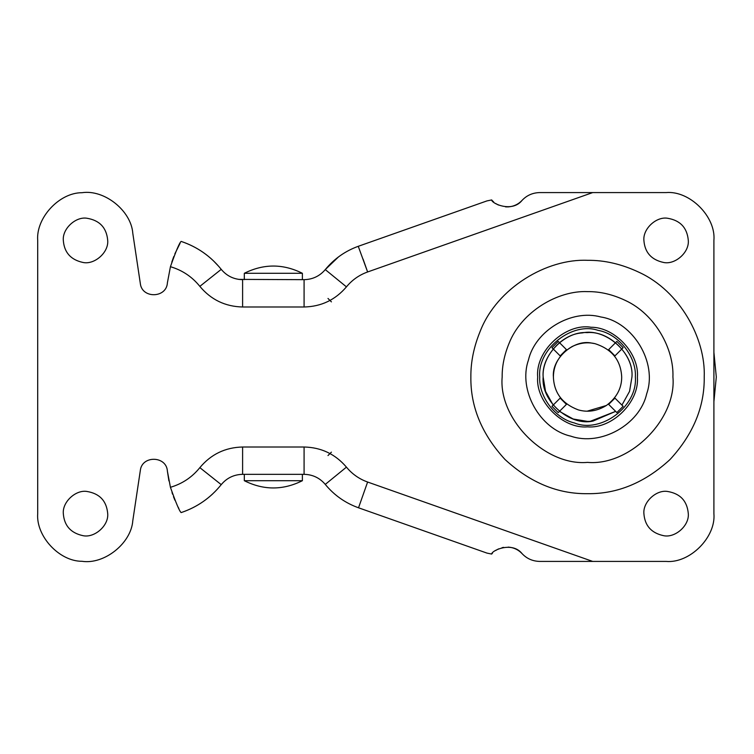<?xml version="1.0" encoding="UTF-8"?>
<svg xmlns="http://www.w3.org/2000/svg" width="754" height="754" viewBox="0 0 754 754"><rect width="100%" height="100%" fill="white"/><g stroke="black" fill="none" stroke-linecap="round" stroke-linejoin="round"><path stroke-width="1.13" d="M713.906 352.307L716.3 377L713.906 401.693M594.972 343.664C587.423 341.911 579.798 342.863 572.107 346.538C559.77 353.909 553.53 364.069 553.398 377C554.03 392.872 562.314 403.824 578.224 409.856C587.705 412.608 597.102 411.147 606.395 405.482C616.621 397.801 621.72 388.31 621.701 377C620.834 360.195 611.928 349.083 594.972 343.664L591.786 343.108C574.18 338.942 551.645 358.207 553.398 377C551.645 358.207 574.18 338.942 591.786 343.108M621.701 377C621.72 388.31 616.621 397.801 606.395 405.482L587.253 411.147M582.305 332.91C605.142 327.67 634.208 352.693 631.946 377L629.562 391.354L621.927 405.096L629.562 391.354L631.946 377C633.963 354.861 609.175 330.384 587.159 332.608C565.246 330.855 541.202 355.2 543.153 377C541.608 357.217 561.325 333.965 582.305 332.91M553.172 405.096L545.528 391.354L543.153 377C540.872 401.43 570.165 426.472 593.059 421.052L615.641 411.373L590.259 421.316L587.545 421.401L573.2 419.017L559.449 411.373M635.358 377C637.761 406.529 600.74 433.729 574.501 422.994C554.218 418.234 538.62 395.548 539.732 377C537.272 348.668 572.324 321.506 597.941 330.327C619.166 333.89 636.659 357.5 635.358 377M558.233 412.589L551.956 406.312L560.156 398.112L566.433 404.389L558.233 412.589M551.956 347.688L560.156 355.888L566.433 349.611L558.233 341.411L551.956 347.688M616.857 341.411L623.134 347.688L614.944 355.888L608.657 349.611L616.857 341.411M623.134 406.312L616.857 412.589L608.657 404.389L614.944 398.112L623.134 406.312M107.709 240.394C106.587 227.708 99.641 220.328 86.87 218.236C75.683 216.407 62.224 228.801 63.317 240.394C64.213 252.42 70.735 259.772 82.893 262.439C94.307 265.059 108.849 252.543 107.709 240.394C106.587 227.708 99.641 220.328 86.87 218.236M63.317 240.394C64.213 252.42 70.735 259.772 82.893 262.439M107.709 513.606C106.587 500.929 99.641 493.54 86.87 491.448C75.683 489.629 62.224 502.023 63.317 513.606C64.213 525.642 70.735 532.984 82.893 535.651C94.307 538.271 108.849 525.764 107.709 513.606C106.587 500.929 99.641 493.54 86.87 491.448M63.317 513.606C64.213 525.642 70.735 532.984 82.893 535.651M688.298 513.606C687.167 500.929 680.221 493.54 667.45 491.448C656.272 489.629 642.813 502.023 643.897 513.606C644.793 525.642 651.315 532.984 663.473 535.651C674.896 538.271 689.429 525.764 688.298 513.606C687.167 500.929 680.221 493.54 667.45 491.448M643.897 513.606C644.793 525.642 651.315 532.984 663.473 535.651M688.298 240.394C687.167 227.708 680.221 220.328 667.45 218.236C656.272 216.407 642.813 228.801 643.897 240.394C644.793 252.42 651.315 259.772 663.473 262.439C674.896 265.059 689.429 252.543 688.298 240.394C687.167 227.708 680.221 220.328 667.45 218.236M643.897 240.394C644.793 252.42 651.315 259.772 663.473 262.439M672.926 377C674.038 348.904 655.226 314.22 625.405 300.469C612.625 294.418 600.005 291.468 587.545 291.619C557.941 290.271 521.363 311.638 508.978 343.588C504.322 354.946 502.06 366.086 502.164 377C498.347 419.243 545.302 466.198 587.545 462.381C629.788 466.198 676.743 419.243 672.926 377M212.986 493.606L211.902 494.615C202.911 502.767 192.656 508.752 181.139 512.588L181.13 512.569C179.546 511.419 175.974 502.993 170.432 487.301L170.47 487.442M172.025 492.569L172.581 494.209M173.486 496.688L174.9 500.222M180.083 243.24L174.862 253.872M173.806 256.473L171.818 262.072M170.461 266.605L170.432 266.699C175.965 251.035 179.527 242.609 181.139 241.412C192.656 245.248 202.911 251.233 211.902 259.385M492.843 201.195L491.655 199.942C491.693 203.542 512.183 212.948 522.136 200.3C518.356 204.296 513.71 206.492 508.224 206.888L505.576 206.869M498.507 205.05L497.254 204.428M496.613 204.061L495.774 203.533M493.644 201.921L492.956 201.299M491.655 199.942L486.961 200.903M486.961 553.097L491.655 554.058L492.475 553.172M495.736 550.486L496.603 549.949M497.574 549.402L498.658 548.874M502.013 547.706L503.634 547.366M508.187 547.112L508.224 547.112C513.71 547.508 518.356 549.704 522.136 553.7C512.249 541.07 491.693 550.429 491.655 554.058M181.139 241.412C197.218 246.831 210.583 256.143 221.233 269.357L221.582 269.791M238.716 279.385L304.088 279.668C312.646 279.47 319.705 276.115 325.266 269.602C334.211 258.754 345.294 250.959 358.527 246.209L449.271 214.193M363.07 259.084L367.622 271.968C359.196 274.993 352.137 279.96 346.444 286.859C335.332 299.894 321.213 306.605 304.088 306.991L242.609 306.991C225.239 306.586 210.979 299.706 199.848 286.36L221.233 269.357L220.488 268.443M218.735 266.369L213.467 260.846M178.839 508.488L178.085 507.037M221.582 484.209L221.233 484.643C210.583 497.857 197.218 507.169 181.139 512.588L181.139 512.588M358.254 507.696L358.527 507.791C345.294 503.041 334.211 495.246 325.266 484.398C319.705 477.885 312.646 474.53 304.088 474.332L242.609 474.332C233.928 474.539 226.794 477.97 221.233 484.643L199.848 467.64C210.979 454.294 225.239 447.414 242.609 447.009L304.088 447.009C321.213 447.395 335.332 454.106 346.444 467.141C352.137 474.04 359.196 479.007 367.613 482.032L592.701 561.419L539.732 561.419C532.692 561.24 526.829 558.667 522.136 553.7L522.522 554.105M522.522 199.895L522.136 200.3C526.839 195.324 532.701 192.751 539.732 192.581L592.701 192.581L367.613 271.968L358.254 246.304M338.555 256.86L325.266 269.602L346.444 286.859M221.233 269.357C226.794 276.03 233.928 279.461 242.609 279.668L242.609 306.991M358.527 246.209L487.093 200.856M487.093 553.144L358.527 507.791L367.613 482.032M592.701 192.581L666.093 192.581C689.75 190.442 716.046 216.737 713.906 240.394L713.906 513.606C716.046 537.263 689.75 563.558 666.093 561.419L592.701 561.419M168.915 480.911L167.397 471.184C166.577 455.699 141.799 455.162 140.31 470.6C141.799 455.162 166.577 455.699 167.397 471.184L170.432 487.301C182.28 483.795 192.082 477.244 199.848 467.64M140.31 470.6L132.798 520.694C131.224 543.285 104.335 564.755 81.96 561.287C59.321 561.4 35.909 536.179 37.7 513.606L37.7 240.394C35.909 217.821 59.321 192.6 81.96 192.713C104.335 189.245 131.224 210.715 132.798 233.306L140.31 283.4C141.799 298.838 166.577 298.301 167.397 282.816L170.432 266.699C182.28 270.205 192.082 276.756 199.848 286.36M539.176 561.41L539.732 561.419M666.093 561.419C689.75 563.558 716.046 537.263 713.906 513.606M713.906 240.394C716.046 216.737 689.75 190.442 666.093 192.581M539.732 192.581L539.176 192.59M140.31 283.4C141.799 298.838 166.577 298.301 167.397 282.816M337.255 496.141L334.522 493.908M328.697 488.319L326.736 486.141M326.708 486.113L325.266 484.398L346.444 467.141M244.371 273.287L302.382 273.287C283.023 263.636 263.674 263.636 244.324 273.287M244.315 480.713L244.315 474.332L302.382 474.332L302.382 480.713L244.371 480.713M537.687 377C535.453 401.665 562.88 429.092 587.545 426.858C611.937 429.035 639.251 402.212 637.403 377.622L637.413 377C639.345 353.814 615.123 327.095 591.023 327.255C565.83 322.891 535.227 350.78 537.687 377M470.864 377C470.713 362.08 473.814 346.859 480.175 331.336C497.093 287.67 547.084 258.471 587.545 260.318C604.576 260.111 621.824 264.145 639.279 272.411C680.033 291.204 705.753 338.603 704.227 377C704.632 406.783 693.237 434.285 670.052 459.506C644.83 482.692 617.328 494.077 587.545 493.681C557.771 494.077 530.269 482.692 505.039 459.506C481.853 434.285 470.468 406.783 470.864 377M304.088 306.991L304.088 279.668M242.609 474.332L242.609 447.009M304.088 474.332L304.088 447.009M331.411 452.136L327.99 455.548M331.411 301.864L327.99 298.452M600.919 317C571.353 308.772 535.038 330.77 528.394 360.252C518.026 390.11 539.911 429.309 570.769 436.142C600.618 446.528 639.826 424.672 646.678 393.814C657.752 362.551 632.936 321.873 600.919 317M302.382 279.668L302.382 273.287M244.315 273.287L244.315 279.668M244.324 480.713C263.674 490.364 283.023 490.364 302.382 480.703"/></g></svg>
